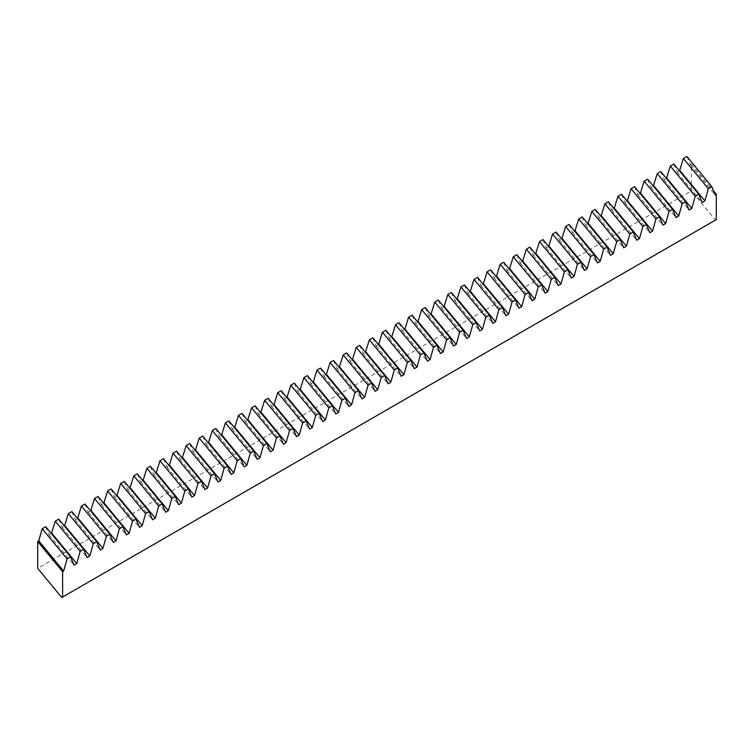 <?xml version="1.0" encoding="UTF-8"?>
<svg xmlns="http://www.w3.org/2000/svg" width="754" height="754" viewBox="0 0 754 754"><rect width="100%" height="100%" fill="white"/><g stroke="black" fill="none" stroke-linecap="round" stroke-linejoin="round"><path stroke-width="0.57" stroke-dasharray="3.77 2.83" d="M45.683 526.707L49.095 534.935L51.385 533.615M58.774 519.148L62.186 527.376L64.476 526.056M71.856 511.589L75.268 519.826L77.558 518.498M84.948 504.04L88.359 512.268L90.64 510.948M98.029 496.481L101.441 504.709L103.732 503.389M111.121 488.931L114.523 497.159L116.813 495.84M124.203 481.372L127.615 489.6L129.905 488.281M137.285 473.814L140.696 482.051L142.987 480.722M150.376 466.264L153.788 474.492L156.078 473.173M163.458 458.705L166.87 466.933L169.16 465.614M176.549 451.146L179.961 459.384L182.251 458.064M189.631 443.597L193.043 451.825L195.333 450.506M202.722 436.038L206.134 444.266L208.424 442.947M215.804 428.489L219.216 436.717L221.506 435.397M228.896 420.93L232.307 429.158L234.598 427.838M241.977 413.371L245.389 421.609L247.68 420.28M255.069 405.822L258.481 414.05L260.761 412.73M268.151 398.263L271.563 406.491L273.853 405.171M281.242 390.713L284.644 398.941L286.935 397.622M294.324 383.155L297.736 391.383L300.026 390.063M307.406 375.596L310.818 383.833L313.108 382.504M320.497 368.046L323.909 376.274L326.199 374.955M333.579 360.487L336.991 368.715L339.281 367.396M346.67 352.929L350.082 361.166L352.372 359.837M359.752 345.379L363.164 353.607L365.454 352.288M372.844 337.82L376.255 346.048L378.546 344.729M385.925 330.271L389.337 338.499L391.628 337.179M399.017 322.712L402.429 330.94L404.719 329.621M412.099 315.153L415.511 323.391L417.801 322.062M425.19 307.604L428.602 315.832L430.883 314.512M438.272 300.045L441.684 308.273L443.974 306.953M451.363 292.486L454.775 300.723L457.056 299.395M464.445 284.937L467.857 293.165L470.147 291.845M477.536 277.378L480.939 285.606L483.229 284.286M490.618 269.828L494.03 278.056L496.321 276.737M503.7 262.269L507.112 270.498L509.402 269.178M516.792 254.711L520.203 262.948L522.494 261.619M529.874 247.161L533.285 255.389L535.576 254.07M542.965 239.602L546.377 247.83L548.667 246.511M556.047 232.043L559.459 240.281L561.749 238.952M569.138 224.494L572.55 232.722L574.84 231.403M582.22 216.935L585.632 225.163L587.922 223.844M595.311 209.386L598.723 217.614L601.004 216.294M608.393 201.827L611.805 210.055L614.095 208.735M621.485 194.268L624.896 202.506L627.177 201.177M634.566 186.719L637.978 194.947L640.269 193.627M647.658 179.16L651.06 187.388L653.35 186.068M660.74 171.601L664.151 179.838L666.442 178.51M673.822 164.052L677.233 172.28L679.524 170.96M686.913 156.493L690.325 164.721L691.39 164.108L691.39 190.932L37.7 568.337M716.3 219.612L715.452 220.102L691.39 190.932M691.39 164.108L713.652 191.092M715.452 220.102L61.771 597.507M690.325 164.721L715.235 194.918M677.233 172.28L702.153 202.477M664.151 179.838L689.062 210.027M651.06 187.388L675.98 217.586M637.978 194.947L662.889 225.135M624.896 202.506L649.807 232.694M611.805 210.055L636.715 240.253M598.723 217.614L623.633 247.802M585.632 225.163L610.542 255.361M572.55 232.722L597.46 262.92M559.459 240.281L584.369 270.469M546.377 247.83L571.287 278.028M533.285 255.389L558.205 285.577M520.203 262.948L545.114 293.136M507.112 270.498L532.032 300.695M494.03 278.056L518.941 308.245M480.939 285.606L505.859 315.803M467.857 293.165L492.767 323.362M454.775 300.723L479.685 330.912M441.684 308.273L466.594 338.471M428.602 315.832L453.512 346.02M415.511 323.391L440.421 353.579M402.429 330.94L427.339 361.138M389.337 338.499L414.248 368.687M376.255 346.048L401.166 376.246M363.164 353.607L388.084 383.805M350.082 361.166L374.992 391.354M336.991 368.715L361.911 398.913M323.909 376.274L348.819 406.463M310.818 383.833L335.737 414.021M297.736 391.383L322.646 421.58M284.644 398.941L309.564 429.13M271.563 406.491L296.473 436.689M258.481 414.05L283.391 444.247M245.389 421.609L270.3 451.797M232.307 429.158L257.218 459.356M219.216 436.717L244.126 466.905M206.134 444.266L231.044 474.464M193.043 451.825L217.953 482.023M179.961 459.384L204.871 489.572M166.87 466.933L191.789 497.131M153.788 474.492L178.698 504.68M140.696 482.051L165.616 512.239M127.615 489.6L152.525 519.798M114.523 497.159L139.443 527.348M101.441 504.709L126.352 534.906M88.359 512.268L113.27 542.465M75.268 519.826L100.178 550.015M62.186 527.376L87.096 557.574M49.095 534.935L74.005 565.123"/><path stroke-width="1.13" d="M58.774 519.148L55.259 521.174L80.169 551.372L83.685 549.346L58.774 519.148M71.856 511.589L68.35 513.625L93.26 543.813L96.766 541.787L71.856 511.589M84.948 504.04L81.432 506.066L106.342 536.254L109.858 534.228L84.948 504.04M98.029 496.481L94.523 498.507L119.434 528.705L122.94 526.678L98.029 496.481M111.121 488.931L107.605 490.958L132.516 521.146L136.031 519.12L111.121 488.931M124.203 481.372L120.687 483.399L145.607 513.597L149.113 511.561L124.203 481.372M137.285 473.814L133.778 475.84L158.689 506.038L162.204 504.011L137.285 473.814M150.376 466.264L146.86 468.291L171.78 498.479L175.286 496.452L150.376 466.264M163.458 458.705L159.952 460.732L184.862 490.929L188.377 488.903L163.458 458.705M176.549 451.146L173.034 453.182L197.953 483.371L201.459 481.344L176.549 451.146M189.631 443.597L186.125 445.623L211.035 475.812L214.551 473.785L189.631 443.597M202.722 436.038L199.207 438.065L224.117 468.262L227.633 466.236L202.722 436.038M215.804 428.489L212.298 430.515L237.208 460.703L240.715 458.677L215.804 428.489M228.896 420.93L225.38 422.956L250.29 453.154L253.806 451.128L228.896 420.93M241.977 413.371L238.471 415.397L263.382 445.595L266.888 443.569L241.977 413.371M255.069 405.822L251.553 407.848L276.464 438.036L279.979 436.01L255.069 405.822M268.151 398.263L264.645 400.289L289.555 430.487L293.061 428.461L268.151 398.263M281.242 390.713L277.726 392.74L302.637 422.928L306.152 420.902L281.242 390.713M294.324 383.155L290.818 385.181L315.728 415.369L319.234 413.343L294.324 383.155M307.406 375.596L303.9 377.622L328.81 407.82L332.326 405.793L307.406 375.596M320.497 368.046L316.982 370.073L341.901 400.261L345.407 398.235L320.497 368.046M333.579 360.487L330.073 362.514L354.983 392.711L358.499 390.685L333.579 360.487M346.67 352.929L343.155 354.955L368.075 385.153L371.581 383.126L346.67 352.929M359.752 345.379L356.246 347.406L381.156 377.594L384.672 375.567L359.752 345.379M372.844 337.82L369.328 339.847L394.248 370.044L397.754 368.018L372.844 337.82M385.925 330.271L382.419 332.297L407.33 362.486L410.836 360.459L385.925 330.271M399.017 322.712L395.501 324.738L420.412 354.927L423.927 352.9L399.017 322.712M412.099 315.153L408.593 317.18L433.503 347.377L437.009 345.351L412.099 315.153M425.19 307.604L421.674 309.63L446.585 339.818L450.1 337.792L425.19 307.604M438.272 300.045L434.766 302.071L459.676 332.269L463.182 330.243L438.272 300.045M451.363 292.486L447.848 294.512L472.758 324.71L476.274 322.684L451.363 292.486M464.445 284.937L460.939 286.963L485.849 317.151L489.355 315.125L464.445 284.937M477.536 277.378L474.021 279.404L498.931 309.602L502.447 307.575L477.536 277.378M490.618 269.828L487.103 271.855L512.023 302.043L515.529 300.017L490.618 269.828M503.7 262.269L500.194 264.296L525.104 294.494L528.62 292.458L503.7 262.269M516.792 254.711L513.276 256.737L538.196 286.935L541.702 284.908L516.792 254.711M529.874 247.161L526.367 249.188L551.278 279.376L554.793 277.349L529.874 247.161M542.965 239.602L539.449 241.629L564.369 271.826L567.875 269.8L542.965 239.602M556.047 232.043L552.541 234.079L577.451 264.268L580.966 262.241L556.047 232.043M569.138 224.494L565.623 226.52L590.533 256.709L594.048 254.682L569.138 224.494M582.22 216.935L578.714 218.962L603.624 249.159L607.13 247.133L582.22 216.935M595.311 209.386L591.796 211.412L616.706 241.6L620.222 239.574L595.311 209.386M608.393 201.827L604.887 203.853L629.797 234.051L633.303 232.015L608.393 201.827M621.485 194.268L617.969 196.294L642.879 226.492L646.395 224.466L621.485 194.268M634.566 186.719L631.06 188.745L655.971 218.933L659.477 216.907L634.566 186.719M647.658 179.16L644.142 181.186L669.052 211.384L672.568 209.358L647.658 179.16M660.74 171.601L657.224 173.637L682.144 203.825L685.65 201.799L660.74 171.601M673.822 164.052L670.315 166.078L695.226 196.266L698.741 194.24L673.822 164.052M686.913 156.493L683.397 158.519L708.317 188.717L711.823 186.69L686.913 156.493M67.087 558.921L63.675 571.089L62.61 571.711L37.7 541.513L38.765 540.901L42.177 528.733L67.087 558.921L70.593 556.895L45.683 526.707L42.177 528.733M51.385 533.615L55.259 521.174M64.476 526.056L68.35 513.625M77.558 518.498L81.432 506.066M90.64 510.948L94.523 498.507M103.732 503.389L107.605 490.958M116.813 495.84L120.687 483.399M129.905 488.281L133.778 475.84M142.987 480.722L146.86 468.291M156.078 473.173L159.952 460.732M169.16 465.614L173.034 453.182M182.251 458.064L186.125 445.623M195.333 450.506L199.207 438.065M208.424 442.947L212.298 430.515M221.506 435.397L225.38 422.956M234.598 427.838L238.471 415.397M247.68 420.28L251.553 407.848M260.761 412.73L264.645 400.289M273.853 405.171L277.726 392.74M286.935 397.622L290.818 385.181M300.026 390.063L303.9 377.622M313.108 382.504L316.982 370.073M326.199 374.955L330.073 362.514M339.281 367.396L343.155 354.955M352.372 359.837L356.246 347.406M365.454 352.288L369.328 339.847M378.546 344.729L382.419 332.297M391.628 337.179L395.501 324.738M404.719 329.621L408.593 317.18M417.801 322.062L421.674 309.63M430.883 314.512L434.766 302.071M443.974 306.953L447.848 294.512M457.056 299.395L460.939 286.963M470.147 291.845L474.021 279.404M483.229 284.286L487.103 271.855M496.321 276.737L500.194 264.296M509.402 269.178L513.276 256.737M522.494 261.619L526.367 249.188M535.576 254.07L539.449 241.629M548.667 246.511L552.541 234.079M561.749 238.952L565.623 226.52M574.84 231.403L578.714 218.962M587.922 223.844L591.796 211.412M601.004 216.294L604.887 203.853M614.095 208.735L617.969 196.294M627.177 201.177L631.06 188.745M640.269 193.627L644.142 181.186M653.35 186.068L657.224 173.637M666.442 178.51L670.315 166.078M679.524 170.96L683.397 158.519M37.7 541.513L37.7 568.337L61.771 597.507L716.3 219.612L716.3 194.306L715.235 194.918L711.823 186.69M62.61 571.711L62.61 597.017M708.317 188.717L704.905 200.884L702.153 202.477L698.741 194.24M695.226 196.266L691.814 208.443L689.062 210.027L685.65 201.799M682.144 203.825L678.732 215.993L675.98 217.586L672.568 209.358M669.052 211.384L665.641 223.552L662.889 225.135L659.477 216.907M655.971 218.933L652.559 231.101L649.807 232.694L646.395 224.466M642.879 226.492L639.467 238.66L636.715 240.253L633.303 232.015M629.797 234.051L626.385 246.219L623.633 247.802L620.222 239.574M616.706 241.6L613.294 253.768L610.542 255.361L607.13 247.133M603.624 249.159L600.212 261.327L597.46 262.92L594.048 254.682M590.533 256.709L587.13 268.886L584.369 270.469L580.966 262.241M577.451 264.268L574.039 276.435L571.287 278.028L567.875 269.8M564.369 271.826L560.957 283.994L558.205 285.577L554.793 277.349M551.278 279.376L547.866 291.544L545.114 293.136L541.702 284.908M538.196 286.935L534.784 299.102L532.032 300.695L528.62 292.458M525.104 294.494L521.693 306.661L518.941 308.245L515.529 300.017M512.023 302.043L508.611 314.211L505.859 315.803L502.447 307.575M498.931 309.602L495.519 321.769L492.767 323.362L489.355 315.125M485.849 317.151L482.437 329.328L479.685 330.912L476.274 322.684M472.758 324.71L469.346 336.878L466.594 338.471L463.182 330.243M459.676 332.269L456.264 344.437L453.512 346.02L450.1 337.792M446.585 339.818L443.173 351.986L440.421 353.579L437.009 345.351M433.503 347.377L430.091 359.545L427.339 361.138L423.927 352.9M420.412 354.927L417.009 367.104L414.248 368.687L410.836 360.459M407.33 362.486L403.918 374.653L401.166 376.246L397.754 368.018M394.248 370.044L390.836 382.212L388.084 383.805L384.672 375.567M381.156 377.594L377.745 389.771L374.992 391.354L371.581 383.126M368.075 385.153L364.663 397.32L361.911 398.913L358.499 390.685M354.983 392.711L351.571 404.879L348.819 406.463L345.407 398.235M341.901 400.261L338.489 412.429L335.737 414.021L332.326 405.793M328.81 407.82L325.398 419.987L322.646 421.58L319.234 413.343M315.728 415.369L312.316 427.546L309.564 429.13L306.152 420.902M302.637 422.928L299.225 435.096L296.473 436.689L293.061 428.461M289.555 430.487L286.143 442.655L283.391 444.247L279.979 436.01M276.464 438.036L273.052 450.204L270.3 451.797L266.888 443.569M263.382 445.595L259.97 457.763L257.218 459.356L253.806 451.128M250.29 453.154L246.878 465.322L244.126 466.905L240.715 458.677M237.208 460.703L233.797 472.871L231.044 474.464L227.633 466.236M224.117 468.262L220.715 480.43L217.953 482.023L214.551 473.785M211.035 475.812L207.623 487.989L204.871 489.572L201.459 481.344M197.953 483.371L194.541 495.538L191.789 497.131L188.377 488.903M184.862 490.929L181.45 503.097L178.698 504.68L175.286 496.452M171.78 498.479L168.368 510.646L165.616 512.239L162.204 504.011M158.689 506.038L155.277 518.205L152.525 519.798L149.113 511.561M145.607 513.597L142.195 525.764L139.443 527.348L136.031 519.12M132.516 521.146L129.104 533.314L126.352 534.906L122.94 526.678M119.434 528.705L116.022 540.872L113.27 542.465L109.858 534.228M106.342 536.254L102.93 548.431L100.178 550.015L96.766 541.787M93.26 543.813L89.849 555.981L87.096 557.574L83.685 549.346M80.169 551.372L76.757 563.54L74.005 565.123L70.593 556.895M713.652 191.092L716.3 194.306M679.985 170.687L704.905 200.884M666.904 178.246L691.814 208.443M653.822 185.804L678.732 215.993M640.73 193.354L665.641 223.552M627.648 200.913L652.559 231.101M614.557 208.472L639.467 238.66M601.475 216.021L626.385 246.219M588.384 223.58L613.294 253.768M575.302 231.129L600.212 261.327M562.211 238.688L587.13 268.886M549.129 246.247L574.039 276.435M536.037 253.796L560.957 283.994M522.956 261.355L547.866 291.544M509.864 268.914L534.784 299.102M496.782 276.464L521.693 306.661M483.7 284.022L508.611 314.211M470.609 291.572L495.519 321.769M457.527 299.131L482.437 329.328M444.436 306.689L469.346 336.878M431.354 314.239L456.264 344.437M418.263 321.798L443.173 351.986M405.181 329.357L430.091 359.545M392.089 336.906L417.009 367.104M379.008 344.465L403.918 374.653M365.916 352.014L390.836 382.212M352.834 359.573L377.745 389.771M339.743 367.132L364.663 397.32M326.661 374.681L351.571 404.879M313.579 382.24L338.489 412.429M300.488 389.799L325.398 419.987M287.406 397.349L312.316 427.546M274.315 404.907L299.225 435.096M261.233 412.457L286.143 442.655M248.141 420.016L273.052 450.204M235.06 427.575L259.97 457.763M221.968 435.124L246.878 465.322M208.886 442.683L233.797 472.871M195.795 450.232L220.715 480.43M182.713 457.791L207.623 487.989M169.622 465.35L194.541 495.538M156.54 472.899L181.45 503.097M143.448 480.458L168.368 510.646M130.367 488.017L155.277 518.205M117.285 495.566L142.195 525.764M104.193 503.125L129.104 533.314M91.111 510.675L116.022 540.872M78.02 518.234L102.93 548.431M64.938 525.792L89.849 555.981M51.847 533.342L76.757 563.54M38.765 540.901L63.675 571.089"/></g></svg>
